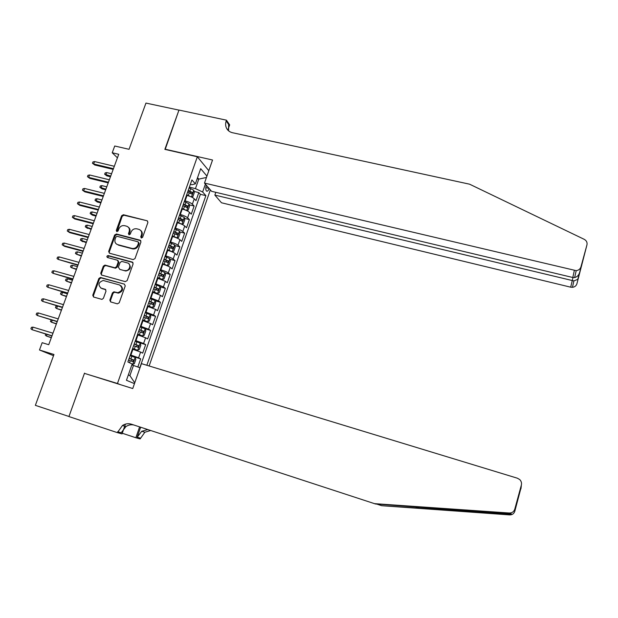 <?xml version="1.0" encoding="UTF-8"?>
<svg xmlns="http://www.w3.org/2000/svg" width="618" height="618" viewBox="0 0 618 618"><rect width="100%" height="100%" fill="white"/><g stroke="black" fill="none" stroke-linecap="round" stroke-linejoin="round"><path stroke-width="0.93" d="M141.329 238.038L142.611 237.304L147.903 222.472L147.246 220.804L123.399 214.724L121.599 215.767L116.277 230.444L116.841 231.65L118.1 230.916L118.795 229.015C120.016 226.397 121.947 225.276 124.581 225.663L126.844 226.265C129.085 227.285 129.85 229.1 129.147 231.704L128.459 233.619L129 234.825L130.305 234.098L130.993 232.183C132.213 229.548 134.16 228.428 136.81 228.822L139.12 229.432C141.36 230.468 142.132 232.291 141.437 234.894L140.749 236.818L141.329 238.038M109.834 300.116L110.645 301.924L117.366 303.847L119.212 302.797L125.238 285.925L124.411 284.125L100.394 277.459L98.826 278.548L92.77 295.242L93.565 297.034L101.978 299.382L103.422 298.285L106.01 291.093L105.207 289.301L101.228 288.181C97.683 284.906 98.355 282.341 103.245 280.487L119.614 284.975C123.191 288.127 122.596 290.707 117.822 292.731L113.913 291.812L112.422 292.909L109.834 300.116L110.475 300.495L110.707 301.939M87.671 374.377L117.466 383.492L197.343 156.771L164.859 149.363L178.95 110.12L145.956 103.082L129.046 149.309L114.732 146.002L112.229 152.777L118.726 154.291L48.737 344.713L42.171 342.689L39.482 349.989L53.534 355.682M84.519 373.133L68.953 416.486L35.365 405.346L53.967 354.493L39.482 349.989M133.179 259.606L135.018 258.556L140.943 241.962L140.155 240.217L116.416 234.006L114.6 235.049L108.652 251.472L109.448 253.218L133.179 259.606M133.125 263.847L127.146 280.58L125.307 281.638L101.537 275.041L100.742 273.264L103.314 266.173L104.967 265.091L114.902 267.787L116.547 266.698L118.239 261.986L117.435 260.217L107.462 257.521C106.528 256.601 106.736 255.945 108.096 255.543L132.298 262.078L133.125 263.847M137.845 366.992L140.688 358.849L130.298 355.698M130.367 354.894L138.587 357.822L140.595 352.075L142.688 353.141L145.678 344.597L138.957 342.596M135.435 340.503L143.6 343.484L145.601 337.768L147.663 338.911L150.63 330.414L144.983 328.761M140.464 326.196L148.59 329.224L150.583 323.546L152.607 324.759L155.566 316.308L150.182 314.763M145.469 311.966L153.558 315.041L155.535 309.386L157.528 310.684L160.471 302.272L155.164 300.781M150.452 297.806L158.502 300.935L160.464 295.311L162.426 296.679L165.354 288.312L160.124 286.868M155.404 283.716L163.415 286.899L165.369 281.306L167.3 282.743L170.213 274.423L165.052 273.025M160.332 269.711L160.865 269.85C164.218 270.823 166.698 271.85 168.297 272.932L170.251 267.37L172.144 268.884L175.041 260.603L169.958 259.251M165.238 255.775L165.763 255.914C169.116 256.872 171.58 257.915 173.164 259.042L175.103 253.511L176.964 255.095L179.846 246.86L174.824 245.547M170.12 241.908L170.645 242.04C173.99 242.99 176.439 244.056 177.999 245.23L179.931 239.722L181.762 241.375L184.627 233.179L179.668 231.92M174.971 228.112L175.497 228.251C178.834 229.185 181.275 230.259 182.812 231.48L184.728 226.003L186.536 227.733L189.386 219.575L184.488 218.355M179.792 214.392L180.317 214.523C183.654 215.443 186.08 216.539 187.602 217.806L189.51 212.36L191.279 214.152L194.114 206.041L192.36 204.203C190.869 202.889 188.451 201.777 185.122 200.873L184.597 200.742M189.278 204.859L194.114 206.041M140.595 352.075L132.399 349.131M145.601 337.768L137.451 334.771M150.583 323.546L142.472 320.495M155.535 309.386L147.47 306.289M160.464 295.311L152.437 292.159M165.369 281.306L157.381 278.108M170.251 267.37C168.652 266.273 166.18 265.238 162.828 264.265L162.302 264.125M175.103 253.511C173.527 252.36 171.07 251.31 167.717 250.352L167.192 250.22M179.931 239.722C178.378 238.525 175.929 237.459 172.584 236.516L172.059 236.377M184.728 226.003C183.198 224.767 180.765 223.677 177.428 222.75L176.903 222.619M189.51 212.36C187.996 211.07 185.578 209.973 182.24 209.054L181.715 208.923M206.358 185.253C205.555 188.05 205.609 189.989 206.505 191.078C207.416 191.557 208.305 190.707 209.185 188.521M120.41 384.666L117.466 383.492M149.139 365.98L210.352 189.873M197.343 156.771L208.814 170.707M146.837 365.277L205.879 195.628L202.642 191.997L195.45 188.614L189.371 187.161M134.461 383.639L126.451 380.294L132.175 363.979L127.88 361.97L191.912 179.946L195.373 183.84L200.696 168.675L206.93 176.091M205.392 184.133L202.642 191.997M139.838 367.702L200.386 194.307L198.826 192.577L195.999 200.649L194.261 198.78C192.77 197.451 190.367 196.331 187.038 195.427L186.512 195.303M187.602 217.806L189.386 219.575M182.812 231.48L184.627 233.179M177.999 245.23L179.846 246.86M173.164 259.042L175.041 260.603M168.297 272.932L170.213 274.423M163.415 286.899L165.354 288.312M158.502 300.935L160.471 302.272M153.558 315.041L155.566 316.308M148.59 329.224L150.63 330.414M143.6 343.484L145.678 344.597M138.587 357.822L140.688 358.849M128.328 374.933L129.904 375.62L133.473 365.447L131.835 364.944M195.45 188.614L198.78 179.127L197.528 177.69M197.157 178.749L198.78 179.127L206.451 177.459M190.359 184.365L191.959 184.743L195.373 183.84M112.229 152.777L117.428 157.814M194.037 191.425L198.826 192.577M200.386 194.307L205.879 195.628M133.473 365.447L140.008 367.764M134.747 382.828L129.904 375.62M141.352 238.046L142.016 235.373C142.65 233.256 142.179 231.588 140.595 230.367M128.305 227.169C129.904 228.382 130.39 230.05 129.749 232.183L129.077 234.84M147.246 220.804L124.002 215.234L122.202 216.277L116.902 231.665M140.827 240.726L117.026 234.485L115.226 235.528L109.278 251.928L109.417 253.21M138.532 243.013L137.953 241.785L117.15 236.323L115.875 237.057L115.149 239.073C114.423 241.839 115.28 243.693 117.721 244.635L132.067 248.444C134.693 248.784 136.609 247.656 137.806 245.045L138.532 243.013L139.12 243.484L138.486 242.21M116.725 244.218L117.721 244.635M139.12 243.484L138.393 245.508C137.204 248.112 135.288 249.239 132.661 248.899L118.339 245.099M118.092 260.672L118.865 262.418L117.165 267.13L115.527 268.212L105.601 265.524L103.955 266.597L101.391 273.689L101.568 275.049M132.97 262.542L108.729 255.991L107.578 257.551M124.736 270.491L125.245 270.591C129.649 271.302 131.758 263.878 127.439 262.928L121.785 261.406L120.093 262.488L118.393 267.2L119.822 269.402L125.863 271.016C130.545 269.749 131.518 267.3 128.791 263.67M125.346 270.916L119.822 269.402M120.827 285.609C123.716 288.969 122.92 291.472 118.447 293.125L114.546 292.206L113.055 293.303L110.475 300.495M100.749 288.003L101.228 288.181M105.802 289.688L101.877 288.575M124.411 284.125L101.043 277.876L99.475 278.965L93.434 295.628L93.658 297.065M193.813 190.298L191.464 196.995L192.862 196.678L194.284 192.638L193.797 190.236L189.1 187.934M191.387 196.964L186.713 194.716M188.042 195.697L186.566 195.149M187.625 192.136L191.85 194.029L192.376 192.376L188.196 190.514M188.042 190.954L190.475 191.92L190.8 193.148M106.891 175.875L104.651 174.222L105.13 172.924L106.69 172.577L105.825 174.917L106.891 175.875L110.475 176.74M104.651 174.222L110.707 176.099M106.69 172.577L111.572 173.751M113.426 168.699L93.642 163.971L94.77 164.983L92.453 163.268L93.642 163.971L94.539 161.568L114.322 166.273M94.77 164.983L113.171 169.386M92.453 163.268L92.947 161.931L94.539 161.568M215.813 192.314L214.855 195.087L221.491 202.774L570.692 287.185L572.971 277.544M214.855 195.087L573.89 280.92L572.446 287.324L570.692 287.185M164.929 149.162L212.546 160.008L204.488 183.082L576.2 270.653C578.633 270.313 580.209 269.069 580.935 266.906L586.945 244.898C587.424 242.465 586.513 240.611 584.211 239.321L469.603 184.195L232.499 132.723C229.95 132.128 228.034 130.761 226.76 128.621C225.462 126.257 225.276 123.7 226.188 120.943L226.451 120.178L178.973 110.058L165.184 149.44M580.935 266.906L583.16 259.46L576.895 283.809L586.945 244.898M226.451 120.178L229.657 124.867L228.158 129.162M204.488 183.082L211.588 191.31L572.801 277.505L574.323 270.514M576.895 283.809C576.215 285.84 574.732 287.015 572.446 287.324M228.583 130.807L228.614 124.481L226.188 120.943M579.576 272.6C578.796 275.242 577.158 276.895 574.64 277.559L572.801 277.505M581.654 265.717L581.229 266.528M578.147 278.579L577.768 279.336L573.89 280.92M509.41 513.79L375.589 504.002L131.317 424.172C128.266 423.253 125.307 423.701 122.441 425.532L117.358 432.623L68.93 416.563L84.442 373.357L132.746 388.544L141.445 363.631L517.39 478.208L519.715 479.553C521.283 481.152 521.831 482.998 521.345 485.107L514.779 509.155L514.802 511.295C513.96 513.712 512.237 514.918 509.626 514.902L381.715 505.702L509.487 514.184L511.333 513.898L509.41 513.79L509.255 513.01L374.23 503.631M376.779 504.087L381.715 505.702M521.121 487.424L514.802 511.295M125.439 424.118L122.032 433.913L117.358 432.623M150.692 430.507L144.89 432.221L140.108 438.919L135.86 437.745L139.614 426.883M122.264 433.241L135.86 437.745M147.787 429.556L141.731 431.279L137.188 437.22L140.641 427.223M509.255 513.01C512.044 513.025 513.882 511.735 514.779 509.155M133.712 424.952C130.993 424.442 128.397 424.975 125.933 426.575L121.19 432.755L117.652 431.773M520.943 488.768L521.26 486.32L517.444 500.147M521.067 487.641L517.444 500.294M517.258 501.6L521.383 484.96M186.497 210.537L188.119 210.213L189.548 206.149L189.062 203.84L184.326 201.514M183.863 209.517L181.785 208.737M186.667 210.576L181.931 208.328M182.843 205.74L187.076 207.594L187.609 205.941L183.415 204.102M183.268 204.519L185.717 205.477L186.026 206.729M102.094 188.899L99.838 187.262L100.325 185.956L101.885 185.624L101.012 187.98L102.094 188.899L105.678 189.788M99.838 187.262L105.902 189.185M101.885 185.624L106.767 186.821M181.414 224.102L183.353 223.816L184.79 219.722L184.272 217.389L179.521 215.164M179.483 223.368L176.98 222.395M181.877 224.226L177.111 222.016M178.03 219.405L182.279 221.236L182.828 219.583L178.61 217.76M178.471 218.154L180.927 219.104L181.236 220.379M97.265 201.993L95.01 200.371L95.489 199.058L97.049 198.733L96.176 201.105L97.265 201.993L100.858 202.897M95.01 200.371L101.066 202.333M97.049 198.733L101.939 199.962M176.215 237.721L178.563 237.482L180.008 233.372L179.475 231.07L174.701 228.884M174.994 237.258L172.152 236.122M177.065 237.938L172.275 235.767M173.194 233.148L177.459 234.948L178.015 233.287L173.782 231.495M173.65 231.858L176.115 232.801L176.416 234.098M92.422 215.149L90.151 213.542L90.637 212.221L92.19 211.912L91.317 214.291L92.422 215.149L96.014 216.076M90.151 213.542L96.207 215.551M92.19 211.912L97.08 213.171M170.862 251.371L172.229 251.727L173.751 251.225L175.195 247.1L174.655 244.828L169.85 242.673M170.406 251.202L167.293 249.919M172.229 251.727L167.408 249.595M168.335 246.961L172.607 248.73L173.179 247.069L168.923 245.3M168.807 245.64L171.279 246.574L171.572 247.895M87.555 228.374L85.269 226.783L85.755 225.454L87.308 225.161L86.427 227.548L91.147 229.317M85.269 226.783L91.325 228.838M87.308 225.161L92.206 226.435M108.451 182.225L88.66 177.397L89.803 178.37L87.462 176.671L88.66 177.397L89.556 174.971L109.355 179.792M89.803 178.37L108.22 182.874M87.462 176.671L87.965 175.327L89.556 174.971M103.461 195.829L83.646 190.885L84.805 191.827L82.457 190.143L83.646 190.885L84.55 188.451L104.357 193.372M84.805 191.827L103.237 196.431M82.457 190.143L82.959 188.791L84.55 188.451M98.432 209.494L78.602 204.442L79.776 205.354L77.42 203.685L78.602 204.442L79.513 202.001L99.343 207.03M79.776 205.354L98.223 210.058M77.42 203.685L77.922 202.325L79.513 202.001M93.388 223.237L73.542 218.077L74.732 218.95L72.36 217.297L73.542 218.077L74.454 215.612L94.291 220.757M74.732 218.95L93.194 223.755M72.36 217.297L72.862 215.929L74.454 215.612M162.418 263.793L167.37 265.586L168.907 265.037L170.359 260.889L169.803 258.648L164.967 256.532M167.37 265.586L162.526 263.492M163.453 260.85L167.741 262.588L168.32 260.92L164.04 259.174M163.932 259.483L166.42 260.41L166.698 261.762M168.32 260.92L166.42 260.41L168.32 260.92M82.657 241.669L80.363 240.085L80.85 238.749L82.403 238.471L81.522 240.873L86.257 242.627M80.363 240.085L86.42 242.186M82.403 238.471L87.308 239.776M88.304 237.049L68.443 231.773L69.656 232.615L67.269 230.977L68.443 231.773L69.363 229.301L89.224 234.554M69.656 232.615L88.135 237.521M67.269 230.977L67.779 229.602L69.363 229.301M157.513 277.737L162.48 279.521L164.04 278.927L165.5 274.755L164.929 272.546L160.07 270.468M162.48 279.521L157.605 277.467M158.54 274.801L162.851 276.524L163.446 274.848L159.135 273.125M159.035 273.411L161.545 274.338L161.8 275.69M81.491 255.605L76.586 254.261L75.427 253.457L75.921 252.121L77.474 251.85L76.586 254.261L81.337 256.006M77.474 251.85L82.379 253.179M64.249 243.059L62.665 243.345L62.155 244.728L63.33 245.547L64.249 243.059L84.125 248.428M83.206 250.931L63.33 245.547L64.558 246.35L83.044 251.364M152.584 291.758L157.575 293.527L159.15 292.886L160.618 288.691L160.031 286.513L155.141 284.481M157.575 293.527L152.669 291.511M153.604 288.838L157.938 290.53L158.548 288.853L154.199 287.146M154.114 287.401L156.648 288.328L156.879 289.695M76.532 269.085L71.626 267.725L70.475 266.899L70.97 265.547L72.522 265.292L71.626 267.725L76.4 269.448M72.522 265.292L77.428 266.652M59.112 256.895L57.528 257.165L57.01 258.548L58.185 259.39L59.112 256.895L79.004 262.372M78.077 264.89L58.185 259.39L77.93 265.276M147.625 305.848L152.631 307.609L154.23 306.914L155.705 302.696L155.103 300.557L150.189 298.564M152.631 307.609L147.702 305.632M148.644 302.944L152.994 304.604L153.619 302.928L149.239 301.244M149.162 301.468L151.727 302.395L151.935 303.77M71.549 282.642L66.644 281.252L65.493 280.402L65.987 279.05L67.54 278.811L66.644 281.252L71.433 282.967M67.54 278.811L72.453 280.193M53.944 270.792L52.36 271.055L51.842 272.445L53.009 273.303L53.944 270.792L73.851 276.385M72.916 278.919L53.009 273.303L72.793 279.266M142.642 320.008L147.671 321.762L149.286 321.02L150.769 316.779L150.151 314.67L145.207 312.716M147.671 321.762L142.704 319.823M143.654 317.119L148.026 318.764L148.668 317.08L144.257 315.412M144.187 315.613L146.775 316.54L146.96 317.922M66.543 296.261L61.63 294.848L60.479 293.983L60.981 292.623L62.534 292.391L61.63 294.848L66.443 296.547M62.534 292.391L67.447 293.805M48.752 284.774L47.169 285.014L46.651 286.412L47.81 287.293L48.752 284.774L68.668 290.475M67.733 293.025L47.81 287.293L67.625 293.326M137.629 334.253L142.681 335.991L144.318 335.203L145.809 330.939L145.176 328.869L140.201 326.945M142.681 335.991L137.69 334.091M138.641 331.372L143.036 332.986L143.685 331.302L139.243 329.657M139.189 329.827L141.8 330.754L141.955 332.152M61.514 309.958L56.593 308.506L55.45 307.625L55.952 306.258L57.505 306.041L56.593 308.506L61.421 310.197M57.505 306.041L62.418 307.486M43.53 298.818L41.954 299.05L41.429 300.456L42.588 301.36L43.53 298.818L63.461 304.643M62.526 307.2L42.588 301.36L62.433 307.455M132.592 348.567L137.659 350.29L139.32 349.456L140.827 345.168L140.17 343.129L135.164 341.252M137.659 350.29L132.638 348.436M133.604 345.701L138.015 347.293L138.679 345.601L134.206 343.979M134.16 344.118L136.794 345.045L136.926 346.459M52.291 320.194L51.533 322.241L56.377 323.917M51.333 319.908L50.39 321.337L51.533 322.241L56.454 323.716M38.277 312.94L36.701 313.156L36.176 314.57L37.335 315.497L38.277 312.94L58.231 318.88M57.289 321.453L37.335 315.497L57.211 321.669M131.997 364.481L134.299 363.786L135.805 359.475L135.141 357.474L130.104 355.636M132.615 364.674L132.013 364.419M128.536 360.109L132.97 361.677L133.65 359.977L129.147 358.378M129.108 358.486L131.765 359.406L131.866 360.85M47.03 334.446L46.443 336.045L51.309 337.706M45.709 334.044L45.307 335.126L46.443 336.045L51.371 337.552M33.001 327.138L31.425 327.339L30.9 328.761L32.051 329.703L33.001 327.138L52.97 333.202M52.02 335.783L32.051 329.703L51.958 335.953M130.9 355.049L132.932 349.286M135.96 340.665L137.976 334.933M140.997 326.35L142.997 320.649M146.002 312.113L147.996 306.443M150.977 297.953L152.963 292.306M155.937 283.863L157.907 278.254M160.865 269.85L162.828 264.265M165.763 255.914L167.717 250.352M170.645 242.04L172.584 236.516M175.497 228.251L177.428 222.75M180.317 214.523L182.24 209.054M185.122 200.873L187.038 195.427M192.36 204.203L194.261 198.78M205.84 187.617L209.062 188.382M142.016 235.373L141.437 234.894M129.062 234.098L128.459 233.619M129.749 232.183L129.147 231.704M116.895 230.923L116.277 230.444M122.202 216.277L121.599 215.767M124.002 215.234L123.399 214.724M147.648 221.244L147.076 220.742M141.337 237.297L140.749 236.818M109.278 251.928L108.652 251.472M115.226 235.528L114.6 235.049M117.026 234.485L116.416 234.006M140.703 240.68L140.116 240.209M132.553 248.876L131.958 248.413M138.393 245.508L137.806 245.045M101.391 273.689L100.742 273.264M103.955 266.597L103.314 266.173M105.771 265.555L105.137 265.122M115.342 268.173L114.716 267.748M117.165 267.13L116.547 266.698M118.865 262.418L118.239 261.986M108.799 256.006L108.173 255.558M132.901 262.519L132.298 262.078M113.055 293.303L112.422 292.909M114.894 292.252L114.26 291.858M117.505 292.994L116.879 292.6M105.771 289.657L105.207 289.301M93.434 295.628L92.77 295.242M99.475 278.965L98.826 278.548M101.298 277.915L100.649 277.505M189.85 191.124L190.753 188.552M188.374 195.334L189.278 192.754M190.475 191.92L192.376 192.376M420.047 508.382L414.995 506.745M521.213 486.343L521.345 485.107M509.626 514.902L509.487 514.184M137.188 437.22L140.386 438.116M186.698 210.568L189.062 203.84M185.076 204.712L185.987 202.125M183.592 208.938L184.496 206.35M185.717 205.477L187.609 205.941M181.916 224.21L184.288 217.451M180.271 218.37L181.19 215.775M178.78 222.619L179.699 220.016M180.927 219.104L182.828 219.583M177.103 237.93L179.49 231.132M175.45 232.105L176.369 229.487M173.952 236.377L174.871 233.758M176.115 232.801L178.015 233.287M172.267 251.719L174.67 244.882M170.599 245.902L171.526 243.276M169.093 250.197L170.012 247.563M171.279 246.574L173.179 247.069M167.408 265.578L169.819 258.703M165.724 259.776L166.651 257.134M164.21 264.095L165.137 261.445M162.526 279.506L164.944 272.6M160.827 273.72L161.754 271.07M159.297 278.061L160.232 275.404M161.53 274.33L163.438 274.848M157.613 293.511L160.047 286.567M155.898 287.741L156.833 285.076M154.361 292.105L155.303 289.433M156.617 288.312L158.525 288.845M152.677 307.586L155.118 300.611M150.946 301.839L151.889 299.151M149.401 306.219L150.344 303.531M151.68 302.372L153.588 302.913M147.71 321.739L150.166 314.724M145.964 316.007L146.914 313.303M144.419 320.41L145.369 317.706M146.713 316.509L148.629 317.057M142.719 335.968L145.191 328.915M140.958 330.244L141.916 327.532M139.405 334.678L140.356 331.959M141.723 330.715L143.639 331.279M137.706 350.275L140.193 343.183M135.929 344.566L136.887 341.839M134.361 349.015L135.319 346.289M136.709 344.998L138.625 345.57M132.661 364.651L135.157 357.521M130.869 358.958L131.835 356.215M129.541 362.743L130.259 360.688M131.665 359.359L133.581 359.946M140.734 240.688L140.155 240.217M132.661 248.899L132.067 248.444M105.601 265.524L104.967 265.091M115.527 268.212L114.902 267.787M108.729 255.991L108.096 255.543M125.863 271.016L125.245 270.591M114.546 292.206L113.913 291.812M118.447 293.125L117.822 292.731M101.043 277.876L100.394 277.459M227.579 129.795L226.76 128.621M576.2 270.653L574.64 277.559M577.768 279.336L581.291 266.451M511.333 513.898L510.885 513.751M141.731 431.279L144.89 432.221M125.933 426.575L122.441 425.532M161.545 274.338L163.446 274.848M156.648 288.328L158.548 288.853M151.727 302.395L153.619 302.928M146.775 316.54L148.668 317.08M141.8 330.754L143.685 331.302M136.794 345.045L138.679 345.601M131.765 359.406L133.65 359.977"/></g></svg>

